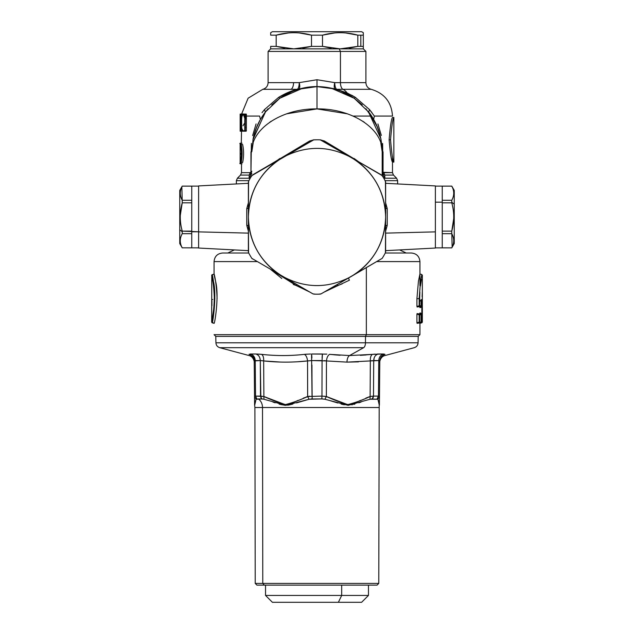 <?xml version="1.0" encoding="UTF-8"?>
<svg xmlns="http://www.w3.org/2000/svg" width="634" height="634" viewBox="0 0 634 634"><rect width="100%" height="100%" fill="white"/><g stroke="black" fill="none" stroke-linecap="round" stroke-linejoin="round"><path stroke-width="0.95" d="M264.307 585.142L262.785 583.415L378.775 583.415L377.048 585.142L256.952 585.142L255.225 583.415L262.785 583.415L264.307 585.142L369.693 585.142M379.195 404.096L378.775 583.415L262.785 583.415L262.508 407.511L379.092 407.511L262.508 407.511L262.785 583.415L255.225 583.415L254.908 407.511L262.508 407.511L254.908 407.511L254.591 404.643M254.218 361.974L254.519 396.519L256.081 399.254L254.67 405.316L256.081 399.254L258.442 398.929A10.295 9.034 -90 0 1 262.508 407.511A10.295 9.034 90 0 0 258.442 398.929L262.563 398.976L256.081 399.254L256.936 398.929L255.55 396.091L260.511 396.091L261.787 398.929L260.511 396.091L263.879 396.519L263.966 399.254L261.787 398.929L260.859 397.716M254.908 403.39L254.805 404.056M285.839 405.34L281.068 404.627M280.957 404.603L279.309 404.135M275.18 402.804L274.142 402.455M274.039 402.424L272.882 402.027M311.991 379.497L312.15 398.929L310.882 398.976L321.85 398.929L309.115 399.254L285.839 405.34L263.966 399.254L263.879 396.519C271.376 399.927 278.683 402.638 285.799 404.643C292.892 402.638 300.175 399.927 307.641 396.519L309.115 399.254L307.641 396.519L321.961 396.091L321.85 398.929L323.118 398.976M354.929 404.064L343.763 404.738M342.907 404.524L341.092 404.017L352.377 404.769M337.431 402.883L336.424 402.566M335.386 402.241L334.942 402.099M322.009 380.558L321.961 396.091L326.359 396.519L324.885 399.254L321.85 398.929M373.141 397.716L372.213 398.929L371.437 398.976L377.919 399.254L370.034 399.254L348.169 405.34L324.885 399.254L326.359 396.519C333.825 399.927 341.108 402.638 348.201 404.643C355.317 402.638 362.624 399.927 370.121 396.519L370.034 399.254L370.121 396.519L373.489 396.091L372.213 398.929L373.489 396.091L378.45 396.091L377.064 398.929L377.919 399.254L379.322 405.316L377.919 399.254L377.064 398.929M379.084 403.343L378.966 402.677M330.108 400.648L337.787 403.002M358.804 402.812L361.055 402.051M279.126 404.08L289.857 404.825M296.538 402.899L309.115 399.254M378.45 396.091L379.481 396.519L377.919 399.254L379.481 396.519L379.409 404.643L379.481 396.519L377.919 399.254L379.481 396.519L379.409 404.627L379.79 360.928L379.473 396.519L378.45 396.091L378.767 360.572L379.79 360.928L378.767 360.572L378.45 396.091L373.489 396.091L373.149 397.692M379.18 403.945L378.926 402.479M378.553 400.989L377.919 399.254M371.437 398.976L372.198 398.929L373.489 396.091L373.703 360.572L373.592 379.504M371.492 396.266L371.96 396.202M370.09 396.535L365.858 398.097M360.5 400.371L359.248 400.934M357.711 401.623L354.771 402.907M347.02 404.563L343.485 403.628M341.995 403.05L341.076 402.669M336.725 400.72L333.587 399.341M332.953 399.063L331.376 398.406M328.063 397.122L324.299 396.202M353.851 404.381L354.691 404.135M358.82 402.804L361.118 402.027M324.885 399.254L326.359 396.519L326.455 360.928L346.964 362.125L370.335 360.928L370.232 378.601M310.882 398.976L312.126 398.929M309.202 396.258L303.401 398.097M298.059 400.371L296.807 400.934M295.278 401.623L292.345 402.907M274.284 400.72L271.138 399.341M270.496 399.063L268.911 398.406M265.591 397.122L263.879 396.519L263.665 360.928L261.557 360.635L263.665 360.928L263.696 366.27M279.071 404.064L284.975 405.316M287.67 405.221L290.237 404.738M291.093 404.524L292.908 404.017M296.569 402.883L299.058 402.099M260.851 397.692L260.297 360.572L263.665 360.928C278.302 362.521 292.924 362.521 307.545 360.928L297.52 361.768L311.936 360.572L326.455 360.928L326.359 396.519L321.961 396.091L322.009 379.425M321.961 396.091L322.064 360.572L321.961 396.091L307.641 396.519C300.326 399.975 292.868 402.677 285.276 404.627L263.879 396.519L255.55 396.091L254.519 396.519L254.591 404.643L254.519 396.519L255.55 396.091L255.233 360.572L255.399 379.504M254.369 378.546L254.591 404.627L254.21 360.928L254.519 396.519L256.081 399.254L255.05 402.566M260.408 378.767L260.297 360.572L255.233 360.572C255.026 357.243 253.505 355.056 250.652 354.002L249.019 354.358C252.245 355.381 253.972 357.568 254.21 360.928C253.972 357.568 252.245 355.381 249.019 354.358C249.178 355.959 249.178 355.959 249.019 354.358L249.019 354.358C252.245 355.381 253.972 357.568 254.21 360.928L260.297 360.572L260.511 396.091M273.5 400.371L274.134 400.656M278.762 402.709L279.229 402.907M285.149 404.619L286.473 404.619M286.98 404.563L290.515 403.628M292.005 403.05L292.924 402.669M305.945 397.122L307.577 396.543M280.371 362.054L263.665 360.928L263.879 396.519M309.701 396.202L307.656 396.519L307.545 360.928L307.641 396.519L307.593 378.522M311.944 365.026L312.039 396.091L311.556 354.002L322.444 354.002L322.064 360.572L311.936 360.572M307.593 378.577L307.641 396.472M324.545 360.683L324.077 360.643M335.941 400.371L336.575 400.656M341.187 402.709L341.655 402.907M368.417 397.122L370.058 396.543M326.407 378.577L326.359 396.519L347.678 404.627C355.294 402.677 362.775 399.975 370.121 396.519L370.335 360.928L378.767 360.572L373.703 360.572L373.489 396.091L370.121 396.519L370.335 360.928L346.964 362.125L326.455 360.928C326.835 357.568 327.881 355.381 329.577 354.358C327.881 355.381 326.835 357.568 326.455 360.928L326.462 360.928C326.835 357.568 327.881 355.381 329.577 354.358L340.125 355.246M370.232 378.569L370.304 366.246M372.19 360.659L370.335 360.928C370.185 357.568 370.874 355.381 372.404 354.358C370.874 355.381 370.185 357.568 370.335 360.928C370.185 357.568 370.874 355.381 372.404 354.358L375.138 354.113M373.695 361.443L374.123 358.028M379.473 396.496L379.782 361.974M379.631 378.585L379.481 396.519M260.297 360.572L259.877 358.028L260.297 360.572C260.114 357.243 258.712 355.056 256.096 354.002L250.652 354.002L256.096 354.002L258.022 355.135L256.635 354.01M258.973 356.229L259.243 356.641L258.973 356.229M258.862 354.113L261.596 354.358C263.126 355.381 263.815 357.568 263.665 360.928C263.815 357.568 263.126 355.381 261.596 354.358C275.956 355.959 290.229 355.959 304.423 354.358C306.119 355.381 307.165 357.568 307.545 360.928C292.932 362.521 278.302 362.521 263.665 360.928L275.576 361.871M311.73 355.135L311.896 358.036M310.502 354.01L304.431 354.358C306.119 355.381 307.165 357.568 307.545 360.928C307.165 357.568 306.119 355.381 304.423 354.358L307.149 354.137L304.391 354.366M326.843 354.137L311.556 354.002M326.153 360.881L324.069 360.643M322.159 356.712L322.27 355.135M360.31 355.325L372.404 354.358L349.548 355.555L363.631 347.686L219.736 347.686L363.631 347.686L349.548 355.555C347.955 356.609 347.099 358.796 346.964 362.125C347.099 358.796 347.955 356.609 349.548 355.555L329.577 354.358M377.349 354.01L377.904 354.002C375.288 355.056 373.886 357.243 373.703 360.572L373.703 360.572M372.443 360.635L370.335 360.928M375.978 355.135L377.904 354.002L383.348 354.002C380.495 355.056 378.974 357.243 378.767 360.572L379.79 360.928C380.028 357.568 381.755 355.381 384.981 354.358C381.755 355.381 380.028 357.568 379.79 360.928C380.028 357.568 381.755 355.381 384.981 354.358C384.822 355.959 384.822 355.959 384.981 354.358L384.981 354.358C384.822 355.951 384.822 355.951 384.981 354.358L383.832 354.018M374.757 356.641L375.027 356.229M379.917 356.649L381.248 355.135M380.21 356.221L381.248 355.143M372.404 354.358L383.348 354.002M366.135 354.953L360.746 355.302M339.412 355.206L333.888 354.786M347.012 362.125L358.44 361.871M322.27 355.159L322.191 356.165M322.104 358.036L322.167 356.554M311.73 355.159L311.809 356.165M311.841 356.712L311.896 357.996M284.951 355.547L284.507 355.555M284.404 355.555L283.937 355.555M256.619 354.01L261.644 354.366M262.611 360.762L263.665 360.928M254.083 356.641L253.79 356.229M254.21 360.928L255.233 360.572L252.752 355.143M250.652 354.002L250.161 354.018M304.32 354.374L304.423 354.358C290.229 355.951 275.948 355.951 261.596 354.358M249.019 354.358C249.178 355.951 249.178 355.951 249.019 354.358M259.425 354.16L261.137 354.311M267.936 354.953L268.428 354.992M298.796 354.905L300.175 354.786M363.631 347.686L270.369 347.686L363.631 347.686A5.143 2.465 -90 0 0 365.461 342.804L418.075 342.804L365.461 342.804A5.143 2.465 90 0 1 363.631 347.686M379.774 362.093C379.449 364.288 379.473 356.894 384.862 355.563L414.264 347.686C416.617 346.901 417.885 345.276 418.075 342.804L418.186 336.385L365.525 336.385L366.349 334.673L214.062 334.673L366.349 334.673L365.525 336.385L215.782 336.385L215.925 342.804L365.461 342.804L215.925 342.804C216.115 345.276 217.383 346.901 219.736 347.686L270.369 347.686M365.509 336.385L365.461 342.804L365.509 336.385M270.678 32.699L270.678 35.163L270.678 32.699L272.398 31.7L361.602 31.7L363.322 32.691L361.594 31.7L363.322 32.699L363.322 35.163L357.822 35.163C346.045 31.898 334.276 31.898 322.5 35.163L334.831 32.928M299.169 32.928L311.5 35.163C299.724 31.898 287.955 31.898 276.178 35.163L288.51 32.928M345.49 32.928L357.822 35.163L357.822 46.377L340.157 48.858L293.835 48.858L276.178 46.377L284.872 48.192M284.888 48.2L276.178 46.377L276.178 35.163L270.678 35.163L276.178 35.163C287.955 31.898 299.724 31.898 311.5 35.163L322.5 35.163L311.5 35.163L311.5 46.377L302.814 48.192M363.322 33.974L363.322 33.119M340.165 48.858L357.822 46.377L363.322 46.377L363.322 48.858L363.322 35.163L363.322 46.377L357.822 46.377L357.822 35.163L360.825 35.163L360.825 46.377L360.825 35.163L363.322 35.163M311.5 46.377L322.5 46.377L322.5 35.163L322.5 46.377L331.186 48.192L322.5 46.377L311.5 46.377L293.843 48.858L311.5 46.377L311.5 35.163M273.555 48.858L280.521 48.858M276.178 35.163L276.178 46.377L270.678 46.377L270.678 48.541M322.5 46.377L340.157 48.858L322.5 46.377M322.5 35.163C334.276 31.898 346.045 31.898 357.822 35.163M293.558 82.634A6.863 3.289 90 0 1 291.006 89.323L262.785 89.323C266.106 88.324 267.881 86.097 268.103 82.634L299.256 82.634L268.103 82.634L268.103 51.425L340.442 51.425L268.103 51.425L270.678 48.858L270.678 46.377L276.178 46.377L293.835 48.858L270.678 48.858L363.068 48.858M360.445 48.858L353.479 48.858M357.822 46.377L349.128 48.192M361.594 31.7L272.406 31.7M198.624 231.79L191.761 231.79L191.761 186.103L182.227 186.103L191.761 186.103L182.227 186.134L191.761 186.134L191.761 200.281L182.227 200.281C179.62 195.565 179.62 190.85 182.227 186.134L179.755 190.39L179.755 229.73L182.227 231.79L182.227 231.133C179.62 221.694 179.62 212.263 182.227 202.832L182.227 200.281L191.761 200.281L191.761 202.832L182.227 202.832L191.761 202.832L191.761 231.133L182.227 231.133L198.624 231.79M191.761 247.862L191.761 231.79L191.761 233.677L182.227 233.677L182.227 231.79L182.227 233.677L191.761 233.677L191.761 247.831L182.227 247.831C179.62 243.115 179.62 238.392 182.227 233.677C179.62 238.4 179.62 243.115 182.227 247.831L198.624 247.862M181.855 247.086L181.49 246.301M180.27 215.568L182.227 202.832C179.62 212.263 179.62 221.694 182.227 231.133L181.459 227.891M180.872 224.753L180.785 224.198M182.227 247.862L179.755 243.575L179.755 229.73L182.227 231.79L182.227 231.133M181.855 186.879L182.18 200.193M182.227 200.281L182.227 202.832M179.755 204.235L179.755 229.73M295.618 602.3L338.382 602.3L272.398 602.3L265.535 595.437L341.678 595.437L338.382 602.3L341.678 595.437L368.465 595.437L341.678 595.437L341.678 585.142L341.678 595.437L265.535 595.437L265.535 585.142M368.465 585.142L368.465 595.437L361.602 602.3L338.382 602.3M296.87 284.595L296.482 285.245M293.265 284.444L296.284 285.562L296.649 284.468L296.284 285.554M309.788 292.052L296.292 285.569L270.797 269.545L281.797 278.477M340.442 82.634L365.897 82.634L340.442 82.634A6.863 3.289 -90 0 0 342.994 89.323A6.863 3.289 90 0 1 340.442 82.634L334.744 82.634L340.442 82.634L340.442 51.425L340.442 82.634M298.424 89.299L298.693 89.22C299.898 88.538 300.08 86.343 299.256 82.634A6.863 2.488 -90 0 1 297.322 89.323L262.785 89.323L297.322 89.323L291.006 89.323L297.322 89.323L293.724 90.361M330.235 87.96L336.678 89.323L371.215 89.323L342.994 89.323A27.452 13.163 90 0 1 347.139 92.96A27.452 13.163 -90 0 0 342.994 89.323L336.678 89.323A6.863 2.488 90 0 1 334.744 82.634C334.831 86.097 335.473 88.324 336.678 89.323L347.139 92.96L336.178 89.481M385.282 253.006L411.355 253.006L385.282 253.006L411.355 253.006L385.282 253.006L406.212 253.006L399.618 249.915M248.718 253.006L222.645 253.006L248.718 253.006C221.1 253.006 221.1 253.006 248.718 253.006L222.645 253.006L248.718 253.006M349.389 280.212L348.462 278.057L349.389 280.212L324.188 292.076L337.716 285.562L337.351 284.468L337.716 285.562L342.209 283.826M384.838 176.72L384.759 175.095L393.492 175.095L384.759 175.095L383.863 172.67L392.486 172.67L383.047 172.297L382.611 143.474M381.335 135.478L377.912 123.939M347.234 113.795L317 108.897L317 86.596C330.639 86.707 343.049 90.599 354.232 98.286L368.711 112.099L373.616 119.469L374.361 116.07L392.486 116.07L374.361 116.07L373.616 119.469C378.989 128.393 381.85 139.171 382.191 151.788L380.836 143.102M371.532 116.07L353.075 116.07M380.875 138.767C378.181 127.45 374.02 118.415 368.394 111.679L380.875 138.767L382.191 151.788L383.047 151.788L383.047 172.297L382.191 171.251L383.047 173.795L384.759 175.095L384.917 178.233L382.191 173.383L384.917 178.233L384.141 178.875L384.917 178.233L396.63 178.233L384.909 178.186M397.629 183.947L397.629 180.658L385.131 180.658L397.629 180.658L396.63 178.233L393.492 175.095L392.486 172.67L392.486 156.764M248.869 180.658L236.371 180.658L248.869 180.658M236.371 183.947L236.371 180.658L237.37 178.233L249.083 178.233L249.859 178.875L249.083 178.233L237.37 178.233L240.508 175.095L249.241 175.095L249.162 176.72M249.091 178.186L251.809 173.383L249.083 178.233L249.241 175.095L240.508 175.095L241.514 172.67L250.137 172.67L249.241 175.095L250.953 173.795L251.809 171.251L250.137 172.67L241.514 172.67L241.514 163.802L240.651 163.453M244.138 131.206L246.158 131.206L246.357 130.691L246.357 116.07L259.639 116.07L246.357 116.07L246.238 114.049L243.25 114.049L246.238 114.049L246.396 114.564L245.247 114.564L245.247 114.049L245.247 114.564L246.396 114.564L246.357 130.691L245.247 130.691L245.247 114.564L245.247 130.691L246.357 130.691L246.158 131.206L242.751 130.691C242.053 130.453 241.689 128.908 241.657 126.055L241.657 119.192C241.689 116.339 242.053 114.802 242.751 114.564L244.764 114.564L244.764 130.691L244.764 114.564L245.247 114.564L244.764 114.564A0.515 0.483 -90 0 1 245.247 114.049A0.515 0.483 90 0 0 244.764 114.564L242.751 114.564A0.515 0.499 -90 0 1 243.25 114.049L241.8 116.807M256.088 123.923L252.641 135.581M251.397 143.442L250.953 172.297L250.953 151.788L251.809 151.788L253.124 138.767L265.614 111.679C256.54 123.59 254.139 133.917 253.124 138.767M245.802 116.07L246.357 120.056L245.802 116.07M246.158 127.553L246.357 128.068L246.158 127.553M241.8 128.44L243.194 131.198M242.529 131.206L242.616 130.691L242.529 131.206L241.665 131.206L241.665 126.578L241.665 130.691L242.41 130.691L240.278 130.691L240.746 130.691L240.278 120.848L240.746 130.691L241.158 130.691L241.158 114.564L241.158 130.691L241.665 131.206A0.515 0.507 -90 0 1 241.158 130.691A0.515 0.507 90 0 0 241.665 131.206L241.253 131.206A0.515 0.507 -90 0 1 240.746 130.691L241.253 131.206L240.738 130.723M371.992 112.686L369.471 109.547L355.341 97.335L351.593 95.148M287.773 92.572L278.659 97.335L264.529 109.547L262.008 112.686M242.663 114.564L242.608 114.049L240.151 114.049L240.151 131.206L240.278 122.037L240.246 131.206L241.617 131.206L240.151 131.206L240.151 114.049L242.608 114.049L242.663 114.564M341.314 91.304L354.493 98.468C346.077 93.095 339.285 89.909 334.118 88.887L317 86.596L317 108.897L286.766 113.795M364.439 122.37L362.632 121.157M362.268 104.887L354.24 98.286L331.162 88.158M381.058 139.694L379.164 132.157M377.167 126.689L368.719 112.099L369.471 109.547L374.361 116.07M256.033 128.694L260.384 119.469L265.281 112.099L279.76 98.286C290.951 90.599 303.361 86.707 317 86.596L303.464 88.023M271.368 121.157L269.561 122.37M253.164 143.102L251.809 151.788L250.953 151.788M303.321 88.047L298.709 89.22L317 86.596C306.824 86.438 293.035 89.18 279.507 98.468L291.87 91.637M268.055 108.731L265.289 112.099L252.942 139.702M302.743 88.174L279.76 98.278L278.659 97.335C285.268 93.372 291.489 90.702 297.322 89.323C298.527 88.324 299.169 86.097 299.256 82.634L317 79.733L334.744 82.634C333.92 86.343 334.11 88.538 335.307 89.22L335.307 89.22A6.863 2.401 106.3 0 1 334.744 82.634L317 79.733L317 86.596L317 79.733L299.256 82.634L299.692 84.988M379.94 134.812L377.016 126.332M374.726 121.506L365.937 108.731M383.047 151.788L382.191 151.788L382.191 175.634L382.191 151.788C383.142 129.138 352.242 108.351 317 108.897C281.758 108.351 250.858 129.138 251.809 151.788L251.809 151.526M354.24 98.286L345.871 93.341L347.139 92.96L355.341 97.335L354.24 98.286L355.341 97.335L369.471 109.547L368.711 112.099M347.139 92.96L345.871 93.341L342.471 91.779M337.486 89.901L330.623 88.039M299.755 86.834L299.716 87.302M299.383 88.554L298.669 89.228M297.996 89.426L294.62 90.559M290.681 92.144L279.76 98.278L271.724 104.895M264.529 109.547L265.289 112.099L264.529 109.547L278.659 97.335L279.76 98.286M265.289 112.099L260.384 119.469L259.639 116.07L260.384 119.469L259.33 121.403M256.976 126.356L254.068 134.773M252.078 145.883L251.809 151.78M383.871 174.627L383.047 173.795L383.047 172.297L383.863 172.67L384.759 175.095M382.191 171.251L383.047 172.297L383.047 173.795L382.191 171.251M249.241 175.095L250.137 172.67L250.953 172.297L250.953 173.795L250.953 172.297L251.809 171.251L250.953 173.795M337.129 284.595L337.502 285.213M385.623 208.15L385.623 225.815M248.377 225.815L248.576 252.728A77.197 77.197 0 0 0 251.833 258.371L312.958 293.891L315.367 294.168A77.197 77.197 0 0 0 318.633 294.168L321.034 293.891L382.167 258.371A77.197 77.197 0 0 0 385.424 252.728A77.197 77.197 0 0 1 382.167 258.371A77.197 77.197 0 0 0 385.424 252.728L385.623 225.767L387.247 225.347L385.488 231.664L387.247 225.347L385.623 225.641L385.623 251.928L385.623 182.029L384.656 179.802M321.058 293.875L322.143 293.249M348.541 278.009L350.38 276.955L348.541 278.009M277.415 160.362L252.419 175.024L250.977 176.973A77.197 77.197 0 0 0 249.344 179.802L248.377 182.029L248.377 251.928L248.377 225.641L246.753 225.347L248.512 231.664L246.753 225.347L248.377 225.767L248.377 208.15M383.023 176.973L381.581 175.024L320.257 139.852A77.197 77.197 0 0 0 313.743 139.852L251.833 175.594L309.622 140.986L313.743 139.852L309.622 140.986L312.958 140.074L299.422 147.888M295.912 149.917L293.701 151.193M285.458 155.956L283.62 157.01L285.458 155.956M275.513 161.662L279.887 158.476M354.113 158.476L358.487 161.662M320.749 139.868L381.581 175.024L320.257 139.852L324.378 140.986L321.042 140.074L324.378 140.986L356.585 160.362M357.822 161.139L359.248 162.344M419.938 285.728L419.938 261.588L376.984 261.588L419.938 261.588C419.423 256.374 416.57 253.521 411.355 253.006M385.71 213.214L385.424 181.237A77.197 77.197 0 0 0 382.167 175.594L382.175 175.602M385.623 208.19L387.247 208.618L387.247 225.347L387.247 208.618L385.623 208.324L385.623 182.029L385.623 216.979C384.767 242.901 373.331 262.714 351.315 276.408L349.905 277.216C327.358 288.628 304.954 288.359 282.685 276.408L312.958 293.883L282.685 276.408C260.669 262.714 249.233 242.901 248.377 216.979C249.233 191.064 260.669 171.251 282.685 157.549L284.095 156.749C306.642 145.337 329.046 145.606 351.315 157.549C373.331 171.251 384.767 191.064 385.623 216.979L385.424 252.728A77.197 77.197 0 0 1 382.167 258.371L351.315 276.408M385.488 202.301L387.247 208.618L385.488 202.301M257.016 261.588L214.062 261.588L257.016 261.588M248.377 182.029L248.377 208.324L246.753 208.618L248.377 208.19L248.576 181.229L248.377 216.979A68.623 68.623 0 0 0 282.661 276.4M356.918 160.473L324.378 140.986L320.265 139.852A77.197 77.197 0 0 0 313.743 139.852L309.622 140.986L277.09 160.473M319.457 139.821L318.363 139.797M315.621 139.797L314.551 139.821M246.753 225.347L246.753 208.618L248.512 202.301L246.753 208.618L246.753 225.347M420.207 322.904L420.58 322.135L420.58 322.801L417.085 323.324M416.918 322.706L419.161 322.135L416.918 322.706L416.918 314.21L419.161 314.781L416.918 314.21L417.085 313.592L419.161 314.115L419.161 322.801L419.653 322.135L421.079 322.135L421.079 314.781L421.079 322.135L419.653 322.135L419.653 314.781L421.079 314.781L420.58 314.115L417.085 313.592L420.58 314.115L420.58 314.781L420.255 314.028M421.087 314.781L420.588 314.115L421.079 314.781L421.087 322.135L420.58 322.801A0.689 0.682 -90.1 0 0 421.079 322.135L420.588 322.801L420.58 322.135L421.079 322.135L421.087 314.781C419.605 314.781 419.605 314.781 421.079 314.781L419.653 314.781L419.161 314.115L420.58 314.115L420.58 314.781M419.161 314.115A0.689 0.666 90.1 0 1 419.653 314.781L419.161 314.115M419.161 314.781L419.653 314.781L419.653 322.135L419.161 322.135L419.161 314.781M421.832 322.801L419.938 323.308L422.339 322.135L421.824 322.801L419.645 323.308M420.207 313.695L420.112 313.006L420.207 313.695M422.228 275.647L421.816 274.498L420.508 281.551L419.161 298.646L416.918 298.646L418.44 281.179L419.93 273.991L421.816 274.498L420.508 281.551L419.161 298.646L419.161 305.81L416.918 306.373L416.918 298.646L419.653 298.646L419.161 298.646L419.161 306.468L417.085 306.991L420.58 306.468L417.085 306.991M416.918 306.373L419.653 305.81L419.161 306.468L419.653 305.81L419.161 306.468L420.58 306.468L420.58 305.802L420.58 306.468A0.689 0.682 -90.1 0 0 421.079 305.802L420.207 306.571M421.483 300.223L421.586 300.857L421.99 299.557L420.778 300.223L421.277 299.557L421.087 300.936C419.605 300.936 419.605 300.936 421.079 300.936L421.087 305.802L419.653 305.81L419.653 298.646L419.653 305.81L421.079 305.802L421.111 300.318M421.586 306.468L421.824 307.125L422.315 305.802L421.586 306.468L422.093 305.802L421.586 306.468L421.586 305.802L422.093 305.802L422.093 300.857L422.093 305.802L421.586 305.802L421.99 299.557L422.093 300.857L421.087 300.984L421.586 300.857L421.586 305.802L421.079 305.937L421.586 305.802L421.586 306.468L419.645 306.975L421.8 306.468L419.645 306.975M419.597 314.258L419.645 313.608L421.586 314.115L421.586 314.781L421.079 314.646L421.586 314.781L421.586 322.135L421.079 322.27L421.586 322.135L421.586 322.801L422.339 322.135L421.586 322.135L421.586 314.115L419.645 313.608L421.8 314.115L421.824 313.458L419.914 312.95M421.824 307.125L419.914 307.633L421.824 307.125L421.824 313.458L421.824 307.125L422.331 307.125L421.824 307.125M420.786 313.846L420.683 313.156L420.786 313.846M422.03 276.559L422.149 275.98M420.58 305.802L420.58 306.468L421.087 305.802L421.087 300.936L421.087 305.802M422.157 306.238L422.331 313.458L421.824 313.458L422.331 313.458L422.315 314.781L421.586 314.115A0.689 0.682 90.1 0 1 422.093 314.781L421.586 314.115M422.315 314.781L421.586 314.781L422.093 314.781L422.093 322.135L421.586 322.801L421.586 322.135L422.093 322.135L422.315 305.802M419.653 298.646L419.866 292.028M420.437 285.989L421.444 279.483M421.927 277.05L422.014 276.622M421.483 279.277L420.738 283.786M422.307 314.599L421.721 313.434M422.339 291.481L422.109 296.767M217.082 298.646C216.416 277.43 211.772 265.511 215.568 281.258C219.396 295.404 214.657 324.481 214.062 323.308L212.176 322.801C212.707 323.919 216.883 295.381 213.492 281.567C210.147 266.177 214.26 277.961 214.839 298.646C214.26 277.954 210.147 266.177 213.492 281.567C216.883 295.396 212.707 323.903 212.176 322.801L211.661 322.135C212.2 323.245 216.4 295.484 212.992 282.027C209.624 267.096 213.769 278.477 214.347 298.646M214.062 323.308L211.661 322.135L211.772 275.647M211.97 276.559L212.073 277.05M212.969 281.868L211.851 275.98M212.723 299.557L212.01 299.557M211.907 300.857L211.907 305.802M211.669 307.125L211.669 313.458M212.517 279.277L211.986 276.622M214.086 291.339L214.252 294.382M213.967 307.435L211.891 321.113M240.785 143.308L242.029 143.213L240.159 143.213L241.071 143.989M242.64 144.52L241.213 144.52L242.64 144.52C243.9 150.512 243.9 156.503 242.64 162.494L241.213 162.494L241.966 149.576M241.071 163.025L240.643 163.802L239.803 163.453L242.029 163.802L240.785 163.699M240.548 163.2L240.872 162.209L242.64 162.494M241.514 131.206L241.285 143.213M240.833 153.396L240.865 154.292M241.213 144.52C242.394 150.512 242.394 156.503 241.213 162.494L240.872 162.209C242.053 156.408 242.053 150.607 240.872 144.806L240.643 143.213L239.803 143.553L240.548 143.815M240.524 145.511C241.538 150.837 241.538 156.17 240.524 161.504M240.872 144.806L241.522 148.578M241.792 152.739L241.792 154.11M241.53 158.349L240.872 162.209M243.218 131.206C241.887 129.899 241.372 128.187 241.657 126.055C242.759 126.055 242.759 126.055 241.657 126.055L241.657 119.192C241.934 115.079 242.457 113.359 243.218 114.049L243.25 114.049M241.657 126.055L241.649 119.192L241.649 126.055M242.751 130.691L243.25 131.206L242.751 130.691L244.764 130.691A0.515 0.483 90 0 0 245.247 131.206L243.25 131.206M245.247 131.206A0.515 0.483 -90 0 1 244.764 130.691L245.247 131.206L245.247 130.691M242.988 125.762L244.399 123.472M244.589 117.821L243.583 114.936M240.286 114.326L240.769 124.343L240.286 114.326L240.825 114.326L240.254 114.049M242.418 114.564L241.665 114.564L241.665 114.049A0.515 0.507 90 0 0 241.158 114.564L241.665 114.049L241.665 114.564L242.418 114.564M241.665 118.677L241.665 114.564L241.158 114.564L241.665 114.564L241.665 118.677M240.769 124.343L240.762 114.564A0.515 0.507 -90 0 1 241.277 114.049A0.515 0.507 90 0 0 240.769 114.564L240.769 124.09M240.762 124.216L240.762 114.564L241.665 114.049M240.746 130.691L241.253 130.921L240.746 130.691L240.492 126.221M390.552 139.781L389.118 139.781C390.259 126.229 391.384 118.796 392.486 117.48C391.384 118.796 390.259 126.229 389.118 139.781C390.259 153.333 391.384 160.767 392.486 162.082C391.384 160.767 390.259 153.333 389.118 139.781L390.552 139.781C391.669 126.229 392.779 118.796 393.857 117.48C392.779 118.796 391.669 126.229 390.552 139.781C391.669 153.333 392.779 160.767 393.857 162.082C392.779 160.767 391.669 153.333 390.552 139.781C391.669 153.333 392.779 160.767 393.857 162.082C392.779 160.767 391.669 153.333 390.552 139.781C391.669 126.229 392.779 118.796 393.857 117.48C392.779 118.796 391.669 126.229 390.552 139.781M366.349 334.673L419.938 334.673L366.349 334.673L366.349 267.73L366.349 334.673M248.377 250.652L198.624 248.045L198.624 231.87L248.377 233.122L198.624 231.87L198.624 185.921L248.377 183.313M385.623 183.313L435.376 185.921L435.376 231.87L385.623 233.122L435.376 231.87L435.376 248.045L385.623 250.652M313.236 139.876L317 139.781M385.424 181.229L385.424 181.237A77.197 77.197 0 0 0 382.167 175.594L351.315 157.549C329.046 145.606 306.642 145.337 284.095 156.749L313.743 139.852M293.669 151.217L295.943 149.901M251.825 175.602L251.833 175.594A77.197 77.197 0 0 0 248.576 181.237A77.197 77.197 0 0 1 251.833 175.594L282.685 157.549A68.623 68.623 0 0 0 248.377 216.955M249.344 179.802A77.197 77.197 0 0 1 250.977 176.973M312.958 293.883L251.833 258.371A77.197 77.197 0 0 1 248.576 252.728L248.576 252.728A77.197 77.197 0 0 0 251.833 258.371A77.197 77.197 0 0 1 248.576 252.728L248.377 216.979M320.257 294.113L321.042 293.883L320.257 294.113A77.197 77.197 0 0 1 313.743 294.113A77.197 77.197 0 0 0 320.257 294.113L318.633 294.168A77.197 77.197 0 0 1 315.367 294.168M322.167 293.233L349.905 277.216C327.358 288.628 304.954 288.359 282.685 276.408M340.442 51.425L365.897 51.425L340.442 51.425L339.206 48.858L340.442 51.425M385.623 216.955A68.623 68.623 0 0 0 351.339 157.565M320.328 139.852L351.315 157.549M351.339 276.4A68.623 68.623 0 0 0 385.623 216.979M314.963 285.577L318.284 285.593M318.957 285.577L314.718 285.569M451.773 186.134L454.245 190.39L454.245 204.235L451.773 202.175L451.773 200.281C454.38 195.565 454.38 190.85 451.773 186.134L451.773 186.134C454.38 190.85 454.38 195.565 451.773 200.281L442.239 200.281L451.773 200.281L451.773 202.832C454.38 212.263 454.38 221.694 451.773 231.133L442.239 231.133L451.773 231.133L451.773 233.677L442.239 233.677L442.239 202.832L451.773 202.832L442.239 202.832L442.239 186.134L451.773 186.103L442.239 186.103L451.773 186.134L442.239 186.134L442.239 202.175L435.376 202.175L442.239 202.175L442.239 247.862L451.773 247.862L442.239 247.862L451.773 247.862L442.239 247.831L442.239 233.677L451.773 233.677C454.38 238.392 454.38 243.115 451.773 247.831M452.145 186.871L452.51 187.672M453.73 218.397L451.773 231.133C454.38 221.702 454.38 212.263 451.773 202.832L451.915 203.395M452.145 247.094L451.82 233.772M451.773 233.677L451.773 231.133M451.773 202.832L451.773 202.175L454.245 204.235L454.245 243.575L451.773 247.862M454.245 229.73L454.245 204.235M379.33 405.34L379.409 404.643M219.736 347.686L249.138 355.563C254.527 356.894 254.551 364.288 254.226 362.093M191.761 186.103L198.624 186.103M363.322 48.858L365.897 51.425L365.897 82.634C366.119 86.097 367.894 88.324 371.215 89.323C384.497 93.309 391.59 102.225 392.486 116.07M234.382 249.915L227.788 253.006M262.785 89.323L248.124 98.199L241.586 114.049M335.338 89.228L331.463 88.221M298.709 89.22L302.489 88.237M251.833 258.371L252.419 258.934M312.958 140.074L313.679 139.852M274.72 162.153L276.178 161.147M211.669 275.164L214.07 273.991L214.062 261.588C214.577 256.374 217.43 253.521 222.645 253.006M422.339 275.164L422.339 322.135L421.824 322.801M420.778 300.223L421.166 299.89L421.087 300.936M240.143 143.213L240.143 163.802M392.486 117.48L393.857 117.48L393.857 162.082L392.486 162.082M215.782 336.385L214.062 334.673M418.218 336.385L419.938 334.673L419.938 323.308M419.938 313.624L419.938 312.958M442.239 247.862L435.376 247.862M442.239 186.103L435.376 186.103"/></g></svg>
